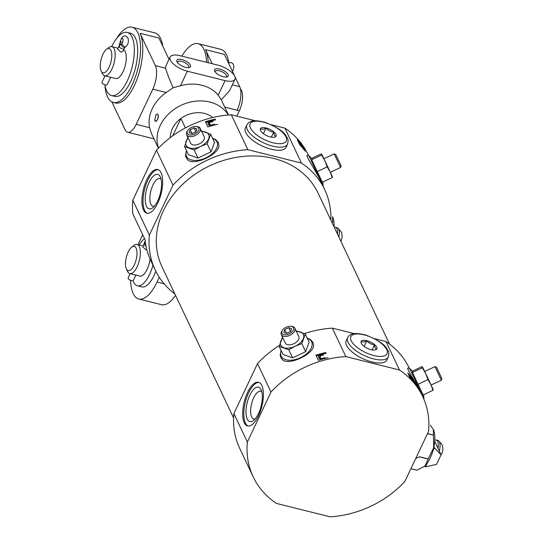 <?xml version="1.0" encoding="UTF-8"?>
<svg xmlns="http://www.w3.org/2000/svg" width="544" height="544" viewBox="0 0 544 544"><rect width="100%" height="100%" fill="white"/><g stroke="black" fill="none" stroke-linecap="round" stroke-linejoin="round"><path stroke-width="0.82" d="M145.187 240.863L142.807 246.962L146.023 249.859M150.09 259.087A15.008 6.072 104 0 1 139.815 276.08L129.826 273.591A15.008 6.072 104 0 1 127.595 271.436L126.351 268.811A12.505 5.059 104 0 1 128.18 252.008A12.505 5.059 104 0 1 131.784 247.051A12.505 5.059 104 0 1 136.15 259.699A12.505 5.059 104 0 1 126.351 268.811M131.784 247.051L134.11 245.324A15.008 6.072 104 0 1 137.095 244.467A15.008 6.072 104 0 1 139.352 260.501A15.008 6.072 104 0 1 129.826 273.591M175.528 295.344A37.516 15.178 104 0 1 161.548 304.701L138.802 299.03A37.516 15.178 104 0 1 130.608 280.364M159.304 277.297L157.073 282.03A37.516 15.178 104 0 1 138.802 299.03M138.02 244.698A37.516 15.178 104 0 1 138.7 243.229L142.705 234.75M174.876 293.964A93.786 76.922 -25.3 0 1 155.19 269.926A93.786 76.922 -25.3 0 1 149.362 235.11L132.824 200.192L156.448 150.219A93.786 76.922 -25.3 0 1 231.302 114.764L255.354 120.768M155.19 269.926L150.906 260.875A93.786 76.922 154.7 0 1 145.064 239.734L132.818 213.867A93.786 76.922 -25.3 0 1 132.824 200.192M271.408 124.78L284.927 128.153A93.786 76.922 -25.3 0 1 308.176 154.72L308.482 155.366M418.064 384.288L423.13 394.992L433.017 390.313L430.95 384.737L427.951 379.61L418.064 384.288L412.461 372.47L412.78 371.538L409.523 368.322L407.959 368.064C406.225 368.329 416.024 382.901 420.798 392.503L422.715 396.556A93.786 76.922 -25.3 0 1 428.543 431.378L404.92 481.345A93.786 76.922 -25.3 0 1 330.065 516.8L276.44 503.418A93.786 76.922 -25.3 0 1 253.191 476.843A93.786 76.922 -25.3 0 1 247.364 442.02L233.886 413.576L257.509 363.603A93.786 76.922 -25.3 0 1 279.453 345.386M422.715 396.556A93.786 76.922 -25.3 0 0 399.466 369.988L385.988 341.537A93.786 76.922 -25.3 0 1 409.238 368.104M415.738 384.656A93.786 76.922 154.7 0 0 410.251 378.175L407.803 373.007A93.786 76.922 -25.3 0 1 413.29 379.481L415.738 384.656M293.413 327.821A6.351 3.631 154.7 0 1 286.953 334.608A6.351 3.631 154.7 0 1 282.472 330.194A6.351 3.631 154.7 0 1 290.7 326.298A6.351 3.631 154.7 0 1 293.413 327.821M290.55 331.554L286.634 333.404L283.757 332.391L284.798 329.528L288.708 327.672L291.584 328.685L290.55 331.554L288.708 327.672M307.19 338.021L310.332 339.402L312.895 342.312L313.562 345.141C314.344 353.845 288.857 365.956 282.567 359.822L280.792 357.503L280.153 354.987L281.092 350.384M304.368 333.588A93.786 76.922 -25.3 0 1 332.364 328.148L354.321 333.628M399.466 369.988L345.834 356.599A93.786 76.922 -25.3 0 0 270.987 392.054L257.509 363.603M345.834 356.599L332.364 328.148M328.209 357.7A93.786 76.922 154.7 0 0 318.403 360.359L315.948 355.191A93.786 76.922 -25.3 0 1 325.761 352.526L326.121 353.301A92.786 76.099 -25.3 0 0 323.088 354.015M317.308 171.557L322.374 182.26L332.262 177.575L330.194 171.999L327.196 166.872L317.308 171.557L311.705 159.739L312.025 158.8L308.768 155.584L307.204 155.326C305.47 155.591 315.268 170.163 320.042 179.772L324.714 189.638A93.786 76.922 -25.3 0 1 330.834 220.096M324.714 189.638A93.786 76.922 -25.3 0 0 301.464 163.071L284.927 128.153M305.184 151.232A93.786 76.922 154.7 0 0 299.696 144.752L297.248 139.577A93.786 76.922 -25.3 0 1 302.736 146.057L305.184 151.232M198.784 128.017A6.351 3.631 154.7 0 1 192.318 134.803A6.351 3.631 154.7 0 1 187.843 130.39A6.351 3.631 154.7 0 1 196.071 126.494A6.351 3.631 154.7 0 1 198.784 128.017M195.915 131.75L192.005 133.6L189.128 132.586L190.162 129.724L194.079 127.867L196.955 128.88L195.915 131.75L194.079 127.867M212.561 138.217L215.703 139.597L218.266 142.508L218.926 145.336C219.715 154.04 194.228 166.151 187.938 160.018L186.164 157.699L185.518 155.19L186.463 150.579M301.464 163.071L247.84 149.682A93.786 76.922 -25.3 0 0 172.985 185.137L156.448 150.219M247.84 149.682L231.302 114.764M217.654 124.277A93.786 76.922 154.7 0 0 207.842 126.936L205.394 121.761A93.786 76.922 -25.3 0 1 215.206 119.102L215.567 119.87A92.786 76.099 -25.3 0 0 212.534 120.584M253.191 476.843L239.714 448.392A93.786 76.922 -25.3 0 1 233.886 413.576M412.508 379.855L413.29 379.481M301.954 146.424L302.736 146.057M318.403 360.359L316.309 355.939A92.786 76.099 -25.3 0 1 319.62 354.94M207.842 126.936L205.748 122.516A92.786 76.099 -25.3 0 1 209.066 121.509M270.987 392.054L247.364 442.02M374.496 338.667L385.988 341.537M233.594 417.935L161.969 266.716A86.285 70.768 -25.3 0 1 163.39 210.678A86.285 70.768 -25.3 0 1 241.808 156.563A86.285 70.768 -25.3 0 1 317.934 192.848L389.552 344.073M172.985 185.137L149.362 235.11M319.831 357.367L321.776 358.584L324.768 357.707L325.496 357.925L322.272 359.101L318.804 357.823L318.539 356.504C319.083 354.817 320.729 353.994 323.483 354.042L323.374 355.103L320.756 355.565L319.954 357.585M318.872 357.966L320.627 359.516M209.277 123.937L211.222 125.154L214.214 124.277L214.941 124.494L211.718 125.671L208.25 124.399L207.985 123.073C208.529 121.387 210.174 120.571 212.928 120.618L212.82 121.672L210.202 122.135L209.392 124.141M208.318 124.535L210.072 126.092M319.11 358.469L318.804 357.823M319.804 357.299L319.552 356.449L320.491 354.994L323.109 354.525L323.483 354.042M325.672 358.299L325.496 357.925M319.824 357.014L319.552 356.449M320.756 355.565L320.491 354.994M323.374 355.103L323.109 354.525M208.549 125.038L208.25 124.399M209.243 123.876L208.998 123.019L209.936 121.564L212.548 121.101L212.928 120.618M215.118 124.868L214.941 124.494M209.27 123.59L208.998 123.019M210.202 122.135L209.936 121.564M212.82 121.672L212.548 121.101M410.897 378.855L411.611 379.63M410.149 376.414L410.516 376.7C409.911 376.169 410.067 376.557 410.992 377.856L412.318 379.59M410.672 376.87L412.162 378.835L410.271 376.21L409.605 376.033L409.992 375.931M411.89 379.936L412.27 379.76L409.306 376.176M412.27 379.76C413.29 381.249 413.467 381.677 412.794 381.038M411.257 378.196L411.597 378.032M300.342 145.432L301.056 146.207M299.594 142.984L299.962 143.276C299.35 142.746 299.513 143.126 300.438 144.425L301.764 146.166M300.111 143.446L301.607 145.411L299.717 142.78L299.05 142.603L299.438 142.501M301.335 146.513L301.716 146.329L298.744 142.746M301.716 146.329C302.736 147.825 302.913 148.247 302.24 147.608M300.703 144.765L301.043 144.602M287.586 144.14L286.124 147.24A22.508 9.105 -154.7 0 1 261.882 145.86A22.508 9.105 -154.7 0 1 245.419 128.003L246.888 124.902A22.508 9.105 25.3 0 0 272.748 146.159A22.508 9.105 25.3 0 0 287.586 144.14C288.912 137.768 287.116 138.72 286.151 135.993C283.798 131.532 276.821 126.997 265.214 122.386C251.226 118.769 248.737 122.074 246.888 124.902M146.778 179.731A22.508 9.105 104 0 1 157.746 169.531A22.508 9.105 104 0 1 161.126 193.576A22.508 9.105 104 0 1 146.839 213.207A22.508 9.105 104 0 1 146.778 179.731M388.341 356.878L386.879 359.978A22.508 9.105 -154.7 0 1 362.637 358.591A22.508 9.105 -154.7 0 1 346.174 340.741L347.643 337.64A22.508 9.105 25.3 0 0 373.504 358.897A22.508 9.105 25.3 0 0 388.341 356.878C389.667 350.506 387.872 351.458 386.906 348.724C384.554 344.27 377.577 339.735 365.969 335.124C351.982 331.507 349.493 334.812 347.643 337.64M247.534 392.469A22.508 9.105 104 0 1 258.502 382.269A22.508 9.105 104 0 1 261.882 406.314A22.508 9.105 104 0 1 247.595 425.945A22.508 9.105 104 0 1 247.534 392.469M147.41 213.302A22.508 9.105 104 0 1 147.886 180.01A22.508 9.105 104 0 1 158.29 169.714M149.056 182.464A17.755 7.181 104 0 1 160.344 176.963A17.755 7.181 104 0 1 160.371 193.385A17.755 7.181 104 0 1 152.626 207.869A17.755 7.181 104 0 1 145.432 202.599A17.755 7.181 104 0 1 149.056 182.464M154.34 206.258A14.314 5.787 104 0 1 152.993 206.298A14.314 5.787 104 0 1 152.952 185.008A14.314 5.787 104 0 1 159.922 178.52A14.314 5.787 104 0 1 161.092 179.187M248.166 426.04A22.508 9.105 104 0 1 248.642 392.741A22.508 9.105 104 0 1 259.046 382.446M249.812 395.202A17.755 7.181 104 0 1 261.1 389.701A17.755 7.181 104 0 1 261.127 406.123A17.755 7.181 104 0 1 253.382 420.6A17.755 7.181 104 0 1 246.187 415.337A17.755 7.181 104 0 1 249.812 395.202M255.095 418.996A14.314 5.787 104 0 1 253.749 419.03A14.314 5.787 104 0 1 253.708 397.746A14.314 5.787 104 0 1 260.678 391.258A14.314 5.787 104 0 1 261.848 391.925M207.203 143.766L210.664 134.205L214.506 142.317L211.045 151.871L197.989 158.052L188.408 154.68L184.566 146.567L194.154 149.947L200.491 146.472L207.203 143.766L211.045 151.871M194.154 149.947L197.989 158.052M188.027 137.013L184.566 146.567M210.664 134.205L201.076 130.832M201.763 131.621A12.505 7.154 154.7 0 1 205.686 132.138A12.505 7.154 154.7 0 1 208.753 138.604A12.505 7.154 154.7 0 1 200.491 146.472A12.505 7.154 154.7 0 1 189.176 147.873A12.505 7.154 154.7 0 1 186.109 141.406A12.505 7.154 154.7 0 1 188.204 138.04M196.071 126.494L197.023 126.582A7.5 4.291 154.7 0 1 200.226 128.377A7.5 4.291 154.7 0 1 195.282 135.47A7.5 4.291 154.7 0 1 186.667 134.796A7.5 4.291 154.7 0 1 187.306 131.186L187.843 130.39M200.226 128.377L204.211 136.796A7.5 4.291 154.7 0 1 199.267 143.881A7.5 4.291 154.7 0 1 190.652 143.215L186.667 134.796M192.005 133.6L190.162 129.724M332.466 176.793L332.262 177.575M327.196 166.872L324.863 160.738L321.599 155.054L321.803 154.272L321.069 153.938L311.63 158.413M321.599 155.054L311.705 159.739M321.803 154.272L332.493 176.882M334.186 153.891L340.605 167.457L341.156 165.92L335.716 154.442L334.186 153.891L323.925 158.753M301.832 343.57L305.293 334.009L309.135 342.122L305.674 351.676L292.624 357.857L283.036 354.484L279.194 346.372L288.782 349.751L295.127 346.276L301.832 343.57L305.674 351.676M288.782 349.751L292.624 357.857M282.656 336.818L279.194 346.372M305.293 334.009L295.705 330.636M296.392 331.425A12.505 7.154 154.7 0 1 300.315 331.942A12.505 7.154 154.7 0 1 303.382 338.409A12.505 7.154 154.7 0 1 295.127 346.276A12.505 7.154 154.7 0 1 283.805 347.677A12.505 7.154 154.7 0 1 280.745 341.21A12.505 7.154 154.7 0 1 282.832 337.844M290.7 326.298L291.652 326.386A7.5 4.291 154.7 0 1 294.855 328.182A7.5 4.291 154.7 0 1 289.911 335.274A7.5 4.291 154.7 0 1 281.296 334.601A7.5 4.291 154.7 0 1 281.935 330.99L282.472 330.194M294.855 328.182L298.84 336.6A7.5 4.291 154.7 0 1 293.903 343.686A7.5 4.291 154.7 0 1 285.28 343.019L281.296 334.601M286.634 333.404L284.798 329.528M433.221 389.531L433.017 390.313M427.951 379.61L425.619 373.476L422.355 367.792L422.559 367.01L421.824 366.676L412.386 371.144M422.355 367.792L412.461 372.47M422.559 367.01L431.1 385.05L441.361 380.195L434.942 366.629L424.68 371.491M433.248 389.62L430.95 384.737M441.361 380.195L441.912 378.658L436.472 367.18L434.942 366.629M155.822 271.218A25.01 10.118 104 0 1 141.828 286.892L137.387 285.784A25.01 10.118 104 0 1 133.062 280.67M139.223 245.004A25.01 10.118 104 0 1 144.561 238.66M152.946 265.186A25.01 10.118 104 0 1 137.387 285.784M145.37 242.264L145.173 242.209A2.876 1.163 25.3 0 0 145.398 242.699M145.173 242.209L144.282 244.528A6.48 2.618 -76 0 0 145.282 241.631M130.179 273.673L128.166 277.93A2.876 1.163 25.3 0 0 131.471 280.65A2.876 1.163 25.3 0 0 133.368 280.391L135.871 275.094M144.235 243.936A2.876 1.163 25.3 0 0 144.282 244.528A6.48 2.618 104 0 1 145.425 242.672M185.388 127.922L180.914 118.483A25.01 20.509 154.7 0 0 172.434 128.547A25.01 20.509 154.7 0 0 170.381 137.564A25.01 20.509 -25.3 0 1 172.434 128.547A25.01 20.509 -25.3 0 1 212.684 117.531M172.706 135.837L180.914 118.483M187.354 71.21L225.073 80.621A15.008 6.072 25.3 0 0 234.967 79.274A15.008 6.072 25.3 0 0 217.729 65.103L180.003 55.692A15.008 6.072 25.3 0 0 170.109 57.038A15.008 6.072 25.3 0 0 187.354 71.21L180.472 85.762A38.767 31.797 -25.3 0 1 218.198 95.18L221.279 99.797L228.466 114.974M180.472 85.762L173.074 87.768L166.212 92.514L152.81 89.175L136.19 124.324A17.51 7.086 104 0 1 127.663 132.26A17.51 7.086 104 0 1 125.066 129.751L111.867 101.878M158.399 148.158L151.354 133.287L149.593 127.67A38.767 31.797 -25.3 0 1 152.266 108.684A38.767 31.797 -25.3 0 1 166.212 92.514M155.536 121.353L157.474 119.68C158.651 116.844 158.692 114.995 157.59 114.138L157.352 114.07A3.754 1.516 104 0 1 157.366 119.653A3.754 1.516 104 0 1 155.536 121.353A3.754 1.516 104 0 1 154.761 120.006L156.033 114.9A3.754 1.516 104 0 1 157.352 114.07M158.515 148.036A38.767 31.797 -25.3 0 1 160.228 125.501A38.767 31.797 -25.3 0 1 193.78 101.415A38.767 31.797 -25.3 0 1 228.303 114.988M215.22 71.978A6.147 2.489 -154.7 0 1 215.315 71.359A6.147 2.489 -154.7 0 1 219.368 70.802A6.147 2.489 -154.7 0 1 226.433 76.609A6.147 2.489 -154.7 0 1 226.012 77.078M170.109 57.038L165.709 66.341A15.008 6.072 -154.7 0 0 165.539 68.184C167.144 73.46 169.653 79.988 173.074 87.768M169.014 59.35L158.916 38.026L140.053 33.313L155.366 65.647A17.51 7.086 104 0 1 152.81 89.175M208.196 62.73A38.767 15.681 -76 0 0 205.516 49.654L224.38 54.359L239.693 86.693A17.51 7.086 104 0 1 237.136 110.221L224.754 107.127M234.967 79.274L229.561 90.712L221.279 99.797M240.482 89.094A15.008 6.072 104 0 1 239.353 110.772L236.817 116.144M116.491 38.631A38.767 15.681 104 0 1 132.07 27.2A38.767 15.681 104 0 1 137.897 68.612A38.767 15.681 104 0 1 113.295 102.422A38.767 15.681 104 0 1 104.917 85.014M132.07 27.2L154.816 32.878A38.767 15.681 104 0 1 162.765 46.152M140.053 33.313A38.767 15.681 104 0 1 137.591 77.608A38.767 15.681 104 0 1 115.512 102.979L113.295 102.422M206.53 62.308A38.767 15.681 -76 0 0 198.091 43.676A38.767 15.681 -76 0 0 181.88 56.161M198.091 43.676L220.837 49.354A38.767 15.681 104 0 1 228.976 64.07M212.18 63.723L205.516 49.654M181.839 59.568A7.5 3.033 -154.7 0 1 189.394 63.777A7.5 3.033 -154.7 0 1 189.183 67.538A7.5 3.033 -154.7 0 1 182.376 66.191A7.5 3.033 -154.7 0 1 177.018 61.785A7.5 3.033 -154.7 0 1 181.839 59.568M219.565 68.986A7.5 3.033 -154.7 0 1 227.113 73.188A7.5 3.033 -154.7 0 1 226.909 76.956A7.5 3.033 -154.7 0 1 220.102 75.609A7.5 3.033 -154.7 0 1 214.744 71.203A7.5 3.033 -154.7 0 1 219.565 68.986M177.494 62.567A6.147 2.489 -154.7 0 1 177.589 61.941A6.147 2.489 -154.7 0 1 181.642 61.39A6.147 2.489 -154.7 0 1 188.707 67.198A6.147 2.489 -154.7 0 1 188.285 67.66M155.53 115.77A3.754 1.516 104 0 1 156.033 114.9M123.692 49.722A15.008 6.072 104 0 1 125.004 66.361A15.008 6.072 104 0 1 115.722 78.54L104.625 75.772A15.008 6.072 104 0 1 102.394 73.617L101.15 70.999A12.505 5.059 104 0 1 102.979 54.189A12.505 5.059 104 0 1 106.583 49.232A12.505 5.059 104 0 1 110.949 61.88A12.505 5.059 104 0 1 101.15 70.999M106.583 49.232L108.909 47.505A15.008 6.072 104 0 1 111.894 46.655A15.008 6.072 104 0 1 114.152 62.682A15.008 6.072 104 0 1 104.625 75.772M117.606 49.15L120.822 52.047L122.801 51.605L124.188 48.681M111.663 46.607A32.511 13.151 104 0 1 127.228 32.436A32.511 13.151 104 0 1 132.117 67.164A32.511 13.151 104 0 1 111.479 95.526A32.511 13.151 104 0 1 104.876 84.782M104.36 77.16A32.511 13.151 104 0 1 104.4 75.704M127.228 32.436L130.553 33.266A32.511 13.151 104 0 1 135.442 68A32.511 13.151 104 0 1 114.811 96.356L111.479 95.526M117.606 49.144L119.034 46.124A2.876 1.163 25.3 0 0 119.082 46.716A2.876 1.163 25.3 0 0 119.088 46.73A6.48 2.618 104 0 1 121.394 43.894L121.387 43.901A2.876 2.509 -113.5 0 1 121.387 43.88A2.876 2.502 65.7 0 0 122.475 46.668A2.876 2.502 65.7 0 0 125.127 47.151A2.876 2.502 65.7 0 0 125.474 46.961M120.21 41.99A2.876 0.911 5.5 0 1 120.421 41.834A2.876 1.163 104 0 1 122.414 38.338A2.876 1.163 104 0 1 122.944 40.99A2.876 1.163 104 0 1 121.387 43.88L125.12 47.138C127.663 45.635 128.71 42.894 128.268 38.903C127.534 36.774 123.005 31.946 120.108 42.187A2.876 0.891 5.8 0 1 120.421 41.84A6.48 2.618 -76 0 1 119.082 46.716L119.095 46.716A2.876 1.163 25.3 0 0 121.747 48.668A2.876 1.163 25.3 0 0 124.243 48.593L125.222 47.104M104.978 75.861L101.986 82.185A2.876 1.163 25.3 0 0 105.291 84.898A2.876 1.163 25.3 0 0 107.188 84.64L110.67 77.282M120.421 41.84L122.536 42.364L120.421 41.834M419.465 456.878L428.121 459.041A24.507 9.914 104 0 0 428.176 458.932L419.519 456.77A24.507 9.914 104 0 1 419.465 456.878L415.718 458.51M427.462 433.663L433.446 435.152A24.507 9.914 104 0 0 433.439 435.044L433.337 429.454A21.257 8.602 104 0 1 433.915 446.706A21.257 8.602 -76 0 1 433.69 447.76L433.446 435.152M427.509 433.561L433.439 435.044M410.89 468.71L416.826 470.193A24.507 9.914 104 0 0 416.874 470.2L423.932 466.575L425.388 465.338L428.121 459.041M410.897 468.704L416.874 470.2M428.176 458.932L433.69 447.76A21.257 8.602 -76 0 1 432.738 451.438A21.257 8.602 104 0 1 427.122 463.318L425.415 466.929L424.884 465.807A21.257 8.602 104 0 1 424.102 466.446A21.257 8.602 104 0 1 423.926 466.582M424.884 465.807A21.257 8.602 -76 0 0 425.388 465.338A21.257 8.602 -76 0 0 427.122 463.318M433.337 429.454L430.331 425.265M331.833 222.204L332.69 222.414A24.507 9.914 104 0 0 332.683 222.306L332.581 216.716A21.257 8.602 104 0 1 334.043 226.862M331.779 222.081L332.683 222.306M425.415 466.929L436.546 464.365L441.062 454.818L434.445 447.828L432.738 451.438M441.062 454.818L434.683 441.347M434.445 447.828L433.915 446.706M334.295 227.406A9.506 3.842 104 0 1 335.451 227.29A9.506 3.842 104 0 1 337.457 234.076M335.451 227.29L337.226 227.732A9.506 3.842 104 0 1 337.756 227.97A9.506 3.842 104 0 1 338.851 237.021M337.756 227.97C343.876 234.328 341.074 233.417 342.094 235.45A5.005 2.026 104 0 1 340.823 241.176M434.765 440.28A9.506 3.842 104 0 1 436.206 440.028A9.506 3.842 104 0 1 438.015 448.372M436.206 440.028L437.981 440.47A9.506 3.842 104 0 1 438.512 440.708A9.506 3.842 104 0 1 439.294 451.078M438.512 440.708C444.632 447.066 441.83 446.155 442.85 448.181A5.005 2.026 104 0 1 441.3 454.383L441.041 454.77M270.334 136.938A8.663 3.509 25.3 0 0 274.577 137.176A8.663 3.509 25.3 0 0 269.715 129.288A8.663 3.509 25.3 0 0 260.522 130.533A8.663 3.509 25.3 0 0 270.334 136.938M260.494 128.554C261.752 129.615 263.616 129.418 266.091 127.976C268.049 130.512 270.626 131.818 273.809 131.879C273.924 134.613 274.632 136.109 275.93 136.36M271.32 137.149L273.809 131.879M263.405 133.661L266.091 127.976M371.09 349.67A8.663 3.509 25.3 0 0 375.333 349.914A8.663 3.509 25.3 0 0 370.471 342.02A8.663 3.509 25.3 0 0 361.277 343.271A8.663 3.509 25.3 0 0 371.09 349.67M361.25 341.292C362.508 342.353 364.371 342.156 366.846 340.714C368.805 343.25 371.382 344.549 374.564 344.617C374.68 347.351 375.387 348.847 376.686 349.092M372.076 349.887L374.564 344.617M364.16 346.399L366.846 340.714M144.282 244.528A2.876 1.163 25.3 0 0 146.01 246.051M164.125 283.784L157.073 282.03M423.579 394.781L423.953 398.779L409.523 368.322M322.823 182.043L323.197 186.048L308.768 155.584M410.951 377.801L411.298 377.638M410.251 378.175L410.842 377.896M300.397 144.371L300.744 144.208M299.696 144.752L300.288 144.473M212.684 138.475A16.85 9.642 154.7 0 1 216.995 141.936A16.85 9.642 154.7 0 1 201.668 159.474A16.85 9.642 154.7 0 1 186.585 150.838M307.312 338.28A16.85 9.642 154.7 0 1 311.624 341.741A16.85 9.642 154.7 0 1 296.296 359.278A16.85 9.642 154.7 0 1 281.214 350.642M165.539 68.184L155.366 65.647M239.693 86.693L232.329 84.857M239.353 110.772L237.136 110.221M225.073 80.621L218.198 95.18M149.593 127.67L136.19 124.324M273.115 142.8A20.006 8.092 25.3 0 0 281.139 131.118A20.006 8.092 25.3 0 0 250.39 123.447A20.006 8.092 25.3 0 0 273.115 142.8M373.871 355.538A20.006 8.092 25.3 0 0 381.895 343.856A20.006 8.092 25.3 0 0 351.145 336.178A20.006 8.092 25.3 0 0 373.871 355.538M137.095 244.467L143.256 246.01M409.122 375.802L409.523 375.612M298.568 142.372L298.969 142.181M323.197 186.048L323.184 186.408M340.605 167.457L330.344 172.312M423.953 398.779L423.912 399.255M153.979 138.829L127.663 132.26M111.894 46.655L118.055 48.192M232.546 71.597L233.832 67.742L233.675 65.212L232.927 63.702L231.098 62.499L228.8 62.716M120.108 42.187L119.034 46.124"/></g></svg>
